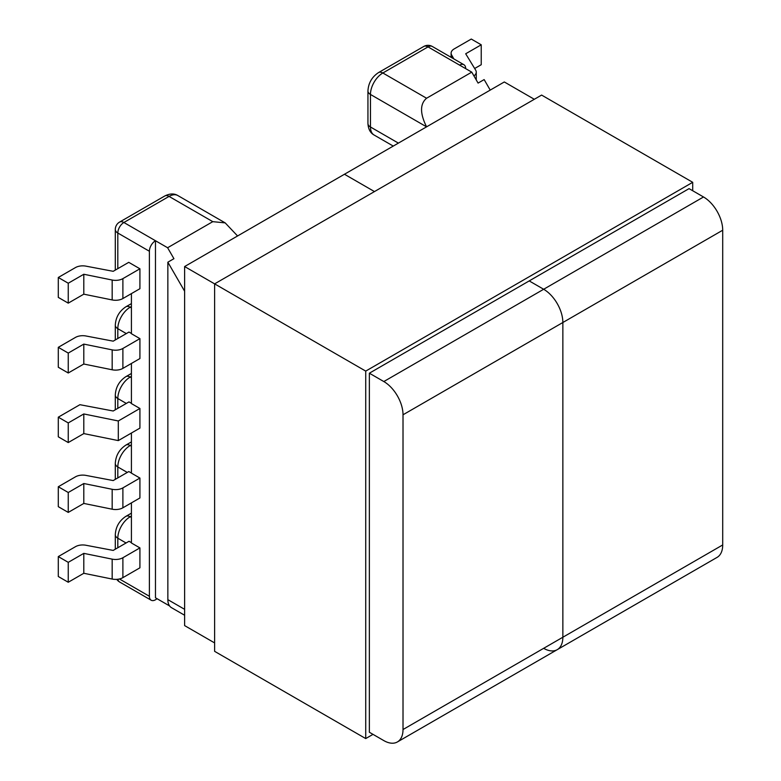 <?xml version="1.0" encoding="UTF-8"?>
<svg xmlns="http://www.w3.org/2000/svg" width="781" height="781" viewBox="0 0 781 781"><rect width="100%" height="100%" fill="white"/><g stroke="black" fill="none" stroke-linecap="round" stroke-linejoin="round"><path stroke-width="1.17" d="M465.691 68.64A8.591 4.959 120 0 0 463.904 64.716A8.591 4.959 120 0 0 459.609 65.135L428.037 46.899L382.846 72.994L426.572 98.24L471.763 72.145L478.079 83.089L484.152 79.584L490.224 90.098M459.609 65.135L471.763 72.145M451.115 57.325L451.115 53.157A10.309 5.955 0 0 1 454.132 48.949L471.275 39.05L481.233 44.8L481.233 64.716L474.672 68.503M451.115 53.157A10.309 5.955 0 0 0 451.633 55.012L451.633 57.628M453.849 58.907L451.633 55.012M473.93 75.903A10.309 5.955 0 0 0 476.264 72.135A10.309 5.955 0 0 0 475.678 70.163L465.691 53.772L481.233 44.8M139.916 268.791L128.748 262.338L113.196 271.31L85.939 266.145A10.309 5.955 180 0 0 75.435 267.59L58.292 277.48L68.25 283.23L83.801 274.258L112.171 280.028L112.171 299.943A10.309 5.955 0 0 0 122.89 298.537L139.916 288.706L139.916 268.791L122.89 278.622A10.309 5.955 180 0 1 112.171 280.028M131.413 293.607L131.413 333.721L139.916 338.632L139.916 358.547L122.89 368.388L122.89 348.463A10.309 5.955 180 0 1 112.171 349.868L83.801 344.099L68.25 353.08L58.292 347.33L75.435 337.431A10.309 5.955 180 0 1 85.939 335.986L113.196 341.16L128.982 332.042L131.413 333.448M131.413 363.458L131.413 403.572L139.916 408.483L139.916 428.115L118.302 440.601L118.302 420.969L139.916 408.483M131.413 473.042L128.826 471.548L113.196 480.569L85.939 475.404A10.309 5.955 0 0 0 75.435 476.849L58.292 486.748L68.25 492.499L83.801 483.517L112.171 489.287A10.309 5.955 0 0 0 122.89 487.881L122.89 507.796L139.916 497.966L139.916 478.05L131.413 473.14L131.413 433.025M131.413 542.649L129.031 541.272L113.196 550.42L85.939 545.255A10.309 5.955 0 0 0 75.435 546.7L58.292 556.589L68.25 562.34L83.801 553.368L112.171 559.137A10.309 5.955 0 0 0 122.89 557.732L122.89 577.647L139.916 567.816L139.916 547.901L131.413 542.99L131.413 502.876M119.405 578.965L149.396 596.284L149.396 251.257A8.591 4.959 -60 0 1 155.468 240.733L167.612 247.743L212.793 221.658L169.067 196.412A8.591 4.959 -120 0 0 164.771 195.992C169.828 193.463 174.173 193.317 177.834 195.543A17.524 10.114 120 0 0 169.067 196.412L123.886 222.497A8.591 4.959 -120 0 0 119.591 222.077L164.771 195.992M184.619 615.252L171.488 607.667A17.524 10.114 -60 0 1 167.856 599.652L167.856 262.191L173.929 258.687L167.612 247.743M184.619 291.225L167.856 262.191M169.584 605.949L155.468 597.787L155.468 240.733L123.886 222.497A8.591 4.959 120 0 0 117.814 233.021L149.396 251.257M149.396 596.284A8.591 4.959 120 0 0 151.172 600.218A8.591 4.959 120 0 0 157.001 598.676M58.292 277.48L58.292 297.395L68.25 303.145L83.801 294.173L112.171 299.943M68.25 303.145L68.25 283.23M58.292 347.33L58.292 367.246L68.25 372.996L83.801 364.024L112.171 369.784A10.309 5.955 -0 0 0 122.89 368.388M122.89 348.463L139.916 338.632M68.25 372.996L68.25 353.08M118.302 440.601L83.801 433.592L68.25 442.563L58.292 436.813L58.292 417.181L79.916 404.695L113.196 411.001L128.982 401.893L131.413 403.299M58.292 417.181L68.25 422.931L83.801 413.95L118.302 420.969M68.25 442.563L68.25 422.931M83.801 433.592L83.801 413.95M83.801 364.024L83.801 344.099M83.801 294.173L83.801 274.258M122.89 557.732L139.916 547.901M58.292 556.589L58.292 576.505L68.25 582.255L83.801 573.283L112.171 579.053L112.171 559.137M122.89 577.647A10.309 5.955 180 0 1 112.171 579.053M68.25 562.34L68.25 582.255M122.89 487.881L139.916 478.05M58.292 486.748L58.292 506.664L68.25 512.414L83.801 503.433L112.171 509.202L112.171 489.287M122.89 507.796A10.309 5.955 180 0 1 112.171 509.202M68.25 492.499L68.25 512.414M83.801 483.517L83.801 503.433M83.801 553.368L83.801 573.283M237.58 235.969L225.182 222.888L212.793 221.658M426.572 98.24C419.895 103.912 419.895 113.45 426.572 126.844L370.458 94.452L370.458 126.991L398.398 143.118M562.857 637.237L562.857 322.504A27.14 15.669 -120 0 0 543.664 289.263L529.215 280.916L543.664 289.263A27.14 15.669 60 0 1 562.857 322.504L562.857 637.237A27.14 15.669 60 0 1 557.234 649.665A27.14 15.669 -120 0 0 562.857 637.237L722.708 544.953L722.708 230.219L403.016 414.789L403.016 729.522L562.857 637.237M214.619 642.919L184.619 625.601L184.619 266.546L344.46 174.251L374.47 191.579L344.46 174.251L504.311 81.966L534.311 99.285M703.515 196.978L689.057 188.631L369.364 373.201L383.822 381.548L703.515 196.978A27.14 15.669 60 0 1 722.708 230.219M543.664 648.318A27.14 15.669 -120 0 0 557.234 649.665L717.085 557.38A27.14 15.669 60 0 0 722.708 544.953M184.619 266.546L365.723 371.102L365.723 738.572L373.006 734.365M557.234 649.665L397.392 741.95A27.14 15.669 -120 0 1 383.822 740.603L369.364 732.256L369.364 373.201M403.016 414.789A27.14 15.669 -120 0 0 383.822 381.548M397.392 741.95A27.14 15.669 -120 0 0 403.016 729.522M692.708 190.73L692.708 182.315L365.723 371.102M365.723 738.572L214.619 651.334L214.619 283.864L541.604 95.077L692.708 182.315M378.551 72.565A8.591 4.959 60 0 1 382.846 72.994A17.524 10.114 120 0 0 370.458 94.452A8.591 4.959 180 0 1 367.939 90.947C368.407 83.04 371.941 76.919 378.551 72.565L423.741 46.479A8.591 4.959 -120 0 1 428.037 46.899A8.591 4.959 -60 0 1 432.323 46.479A8.591 8.591 0 0 0 423.741 46.479M367.939 90.947L367.939 123.486A8.591 4.959 180 0 0 370.458 126.991A17.524 10.114 120 0 0 374.089 135.015L393.263 146.086M117.814 408.346L117.814 398.525L126.317 403.435M117.814 338.495L117.814 328.674L126.317 333.585M117.814 268.644L117.814 233.021A8.591 4.959 -0 0 1 115.295 229.516A8.591 8.591 0 0 1 119.591 222.077M126.073 542.99L117.814 538.216L117.814 547.754M167.856 599.652L184.619 609.326M131.413 307.919L130.202 307.216L131.413 306.513M131.413 377.77L130.202 377.067L131.413 376.364M122.89 298.537L122.89 278.622M112.171 349.868L112.171 369.784M115.383 409.742A8.591 4.959 180 0 1 115.295 409.039L115.295 395.02A8.591 4.959 180 0 0 117.814 398.525A17.524 10.114 -60 0 1 130.202 377.067A8.591 4.959 -120 0 0 125.907 376.637L131.413 373.455M130.202 307.216A8.591 4.959 -120 0 0 125.907 306.787C119.298 311.141 115.754 317.271 115.295 325.169A8.591 4.959 0 0 0 117.814 328.674A17.524 10.114 -60 0 1 130.202 307.216M115.315 270.089L115.295 269.347A8.591 4.959 0 0 0 115.383 270.05M127.283 472.437L117.814 466.97L117.814 477.904M131.413 516.056L130.202 516.758L131.413 517.461M131.413 444.809L130.202 445.512L131.413 446.215M131.413 441.9L125.907 445.082A8.591 4.959 60 0 1 130.202 445.512A17.524 10.114 120 0 0 117.814 466.97A8.591 4.959 0 0 1 115.295 463.465L115.295 478.89A8.591 4.959 0 0 0 115.334 479.339M131.413 513.156L125.907 516.339A8.591 4.959 60 0 1 130.202 516.758A17.524 10.114 120 0 0 117.814 538.216A8.591 4.959 0 0 1 115.295 534.712L115.295 549.209M151.172 600.218L119.591 581.982A8.591 4.959 -60 0 1 117.911 579.238M476.264 79.945L476.264 72.135M463.904 64.716L432.323 46.479M131.413 303.614L125.907 306.787M115.295 269.347L115.295 229.516M115.295 395.02C115.754 387.112 119.298 380.991 125.907 376.637M115.295 339.95L115.295 325.169M116.769 579.346A8.591 8.591 0 0 0 119.591 581.982M125.907 516.339C119.298 520.683 115.754 526.814 115.295 534.712M115.295 409.039L115.315 409.781M125.907 445.082C119.298 449.436 115.754 455.557 115.295 463.465M177.834 195.543L225.182 222.888M367.939 123.486C368.281 129.119 370.331 132.965 374.089 135.015"/></g></svg>
